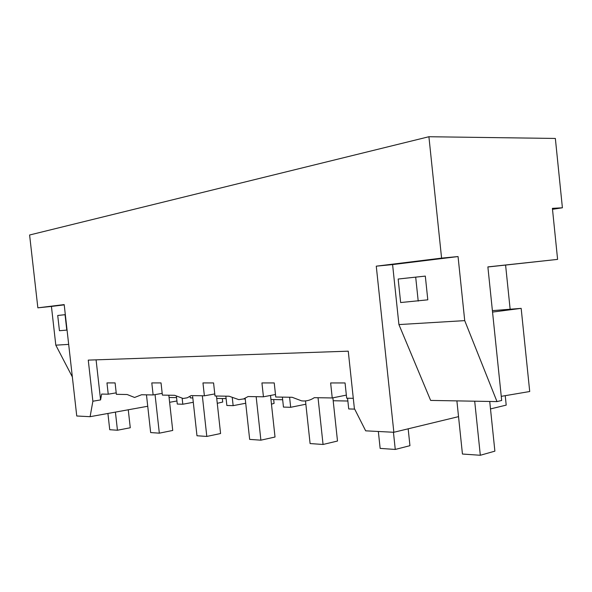 <?xml version="1.0" encoding="UTF-8"?>
<svg xmlns="http://www.w3.org/2000/svg" width="592" height="592" viewBox="0 0 592 592"><rect width="100%" height="100%" fill="white"/><g stroke="black" fill="none" stroke-linecap="round" stroke-linejoin="round"><path stroke-width="0.89" d="M222.666 401.568L222.71 402.042L217.271 403.315M176.438 396.485L177.282 404.062L182.81 404.225L182.173 398.423M193.295 402.294L182.81 404.225M557.597 259.385L487.875 266.903L501.683 400.481L496.999 401.591L464.72 320.627L458.053 256.558L441.588 258.127L428.911 136.73L555.355 138.447L562.4 207.785L552.403 208.347L557.597 259.385L505.59 265.068L510.134 309.12M505.235 395.671L506.204 405.12L490.502 408.917M190.187 396.988L190.291 397.898L192.814 397.95M458.541 416.642L393.85 432.278L365.671 430.828L354.379 408.502L348.259 351.174L88.26 360.114L92.877 401.228L100.581 399.918L101.646 394.08L108.232 394.191L106.967 382.913L115.092 382.913L116.372 394.324L127.132 394.509L134.591 397.469L141.555 394.753L153.128 394.945L151.796 382.92L161.031 382.92L162.386 395.101L174.647 395.308L183.135 398.483L187.279 397.794L191.127 395.589L204.381 395.804L202.96 382.928L213.571 382.935L215 395.989L229.104 396.226L238.85 399.644L243.645 398.912L248.107 396.544L263.44 396.803L261.93 382.943L274.229 382.943L275.754 397.01L292.145 397.284L301.602 400.858L303.459 400.991C307.322 401.058 310.933 399.948 314.308 397.661L332.238 397.957L346.357 395.116M169.075 397.476L176.564 397.624M92.877 401.228L90.102 416.687L147.734 406.26M176.941 400.976L169.608 402.308M72.342 376.919L55.811 345.166L51.43 306.434L37.858 307.833L64.188 304.591L76.753 415.998L90.102 416.687M37.858 307.833L29.6 235.002L428.911 136.73M562.4 207.785L552.499 209.309M505.59 265.068L487.882 266.977M501.261 396.344L529.714 391.519L521.167 308.365L492.396 310.63M496.999 401.591L430.643 400.421L398.919 324.579L392.592 264.587L376.268 266.171L393.85 432.278M274.022 402.797L274.081 403.396L271.454 404.166M216.731 398.423L226.1 398.608M353.291 398.312L346.683 398.201L345.055 382.957L330.632 382.957L332.238 397.957M100.581 399.918L96.082 359.84M153.128 394.945L162.193 393.369M441.588 258.127L376.268 266.171M108.232 394.191L116.21 392.851M51.43 306.434L64.217 304.865M55.811 345.166L68.679 344.396M458.053 256.558L392.592 264.587M464.72 320.627L398.919 324.579M407.762 277.981L425.315 276.101L427.801 299.826L400.643 302.542L398.164 279.039L407.762 277.981M492.544 312.08L521.167 308.365M305.857 404.225L290.679 407.296L289.599 397.239M282.384 397.121L283.457 407.089L290.679 407.296M245.717 403.241L233.144 405.653L232.316 398.068M225.833 396.166L226.854 405.476L233.144 405.653M204.381 395.804L214.778 393.932M263.44 396.803L275.48 394.516M347.571 398.216L348.718 408.946L354.689 409.116M333.185 400.74L347.874 401.028M243.527 398.956L245.251 398.986M270.951 399.496L282.665 399.733M57.72 315.484L65.053 314.7L66.792 330.107L59.444 330.713L57.72 315.484L65.32 314.655M107.914 413.468L109.735 429.711L117.445 430.236L115.418 412.106M128.264 409.782L130.27 427.757L117.445 430.236M398.164 279.039L425.315 276.101M456.891 400.88L462.441 454.034L480.319 455.27L474.695 401.198M415.695 277.167L418.211 301.091M489.725 401.457L494.882 451.148L480.319 455.27M146.513 395.249L150.657 432.567L159.329 433.166L155.052 394.612M159.329 433.166L172.731 430.458L168.824 395.212M192.659 396.544L196.981 435.764L206.808 436.437L202.338 395.774M206.808 436.437L220.579 433.529L216.465 396.011M245.177 398.305L249.661 439.397L260.887 440.174L256.158 396.677M260.887 440.174L275.021 437.022L270.514 395.456M305.502 400.917L310.097 443.571L323.054 444.466L318.074 398.076M323.054 444.466L337.499 441.033L332.874 397.831M378.347 431.479L380.145 448.403L395.264 449.446L393.443 432.256M395.264 449.446L409.945 445.68L408.169 428.815M222.333 398.534L222.718 402.042M273.667 399.556L274.081 403.396"/></g></svg>
